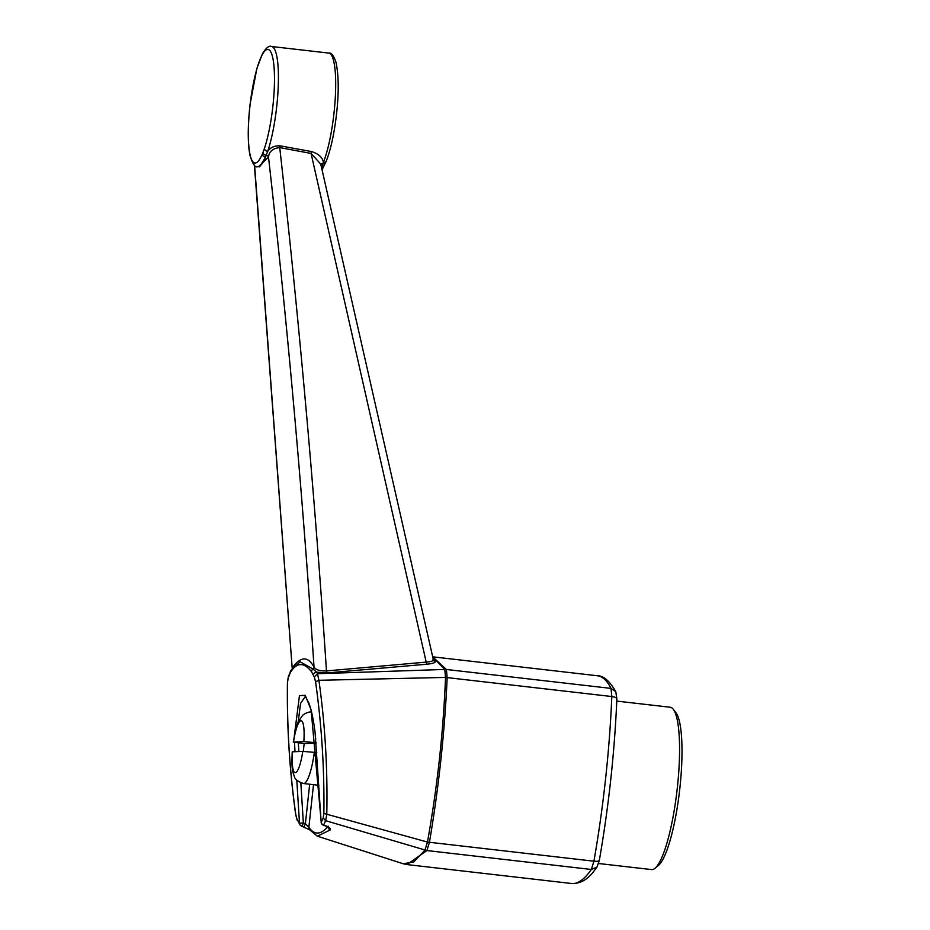 <?xml version="1.0" encoding="UTF-8"?>
<svg xmlns="http://www.w3.org/2000/svg" width="930" height="930" viewBox="0 0 930 930"><rect width="100%" height="100%" fill="white"/><g stroke="black" fill="none" stroke-linecap="round" stroke-linejoin="round"><path stroke-width="1.4" d="M598.595 863.505L651.535 869.585A81.712 16.287 -83.4 0 0 655.022 868.271L658.44 865.435A78.446 15.636 -83.4 0 0 679.586 790.57A78.446 15.636 -83.4 0 0 675.982 712.845L673.297 709.311A81.712 16.287 -83.4 0 0 670.193 707.242L616.776 701.092M655.022 868.271A81.712 16.287 -83.4 0 0 677.052 790.268A81.712 16.287 -83.4 0 0 673.297 709.311M303.575 783.525C297.902 781.665 294.775 779.212 294.217 776.155C292.636 771.284 291.427 769.877 292.229 751.835L302.785 751.359L314.34 752.37A35.956 7.173 96.6 0 1 303.575 783.525L318.839 785.28M316.793 752.661L314.34 752.37M316.154 743.105L304.215 743.605A35.956 7.173 -83.4 0 0 303.331 751.37M304.215 743.605L293.287 742.094C295.635 729.434 297.402 722.517 298.577 721.331L302.692 715.24C306.249 712.659 309.283 711.601 311.794 712.089M316.119 742.721L303.843 741.617L293.496 742.047A26.145 5.208 96.6 0 1 300.96 720.727A26.145 5.208 96.6 0 1 303.843 741.617M264.399 148.544A57.195 11.404 -83.4 0 0 274.001 66.53A57.195 11.404 -83.4 0 0 257.366 67.227A57.195 11.404 -83.4 0 0 249.159 149.184A3.267 2.465 173 0 0 249.101 149.939C247.694 137.547 248.043 122.249 250.112 104.044L256.901 68.39L262.481 53.649C266.189 47.721 269.2 45.338 271.502 46.5A60.462 12.055 -83.4 0 1 278.268 85.758A60.462 12.055 -83.4 0 1 267.747 151.323L266.073 155.345A3.267 2.569 -158.4 0 1 263.016 152.357L264.399 148.544A3.267 2.337 18.6 0 0 267.747 151.323C270.374 147.428 274.524 145.603 280.209 145.847A2.616 0.663 100.7 0 0 279.744 147.603C299.262 321.78 314.84 496.225 326.476 670.925L426.196 662.113L311.085 153.438L279.744 147.603C272.781 148.323 269.037 151.52 268.514 157.17L258.435 166.726M254.599 165.296L292.183 667.996C300.704 656.231 307.97 655.929 314.015 667.077C302.889 496.806 287.73 326.837 268.514 157.17A2.616 2.093 10.4 0 0 266.073 155.345L265.55 157.182A3.267 2.662 -156.9 0 1 262.307 154.078L263.016 152.357M289.114 674.855A3.267 2.999 24.7 0 0 288.881 676.424L290.695 670.681L300.076 661.788L312.98 668.996A2.29 2.151 -27.5 0 0 314.015 667.077C315.584 669.809 319.734 671.088 326.476 670.925L327.058 672.925L316.572 672.146L317.479 673.715L444.773 669.437L432.485 656.975M433.031 659.312L435.228 661.253A2.29 2.209 -43.9 0 1 433.554 660.591L320.757 164.122L311.085 153.438A2.616 0.663 100.3 0 1 311.573 151.578C318.699 153.903 322.64 157.507 323.384 162.39A60.462 12.055 -83.4 0 0 335.393 95.755A60.462 12.055 -83.4 0 0 328.767 53.08C331.266 52.475 333.661 55.486 335.939 62.089C338.799 75.284 338.962 92.872 336.439 114.867C334.149 134.001 330.789 149.358 326.337 160.937L326.337 160.937A3.267 2.581 -158.2 0 1 323.384 162.39L323.245 163.215A2.616 2.162 -174.7 0 0 320.885 164.854M435.228 661.253C435.914 662.579 433.101 663.567 426.789 664.218L426.196 662.113C431.369 661.73 433.636 660.87 432.996 659.521M254.402 165.121L292.183 667.996A2.29 2.104 -144.8 0 1 292.206 668.438M426.789 664.218L327.058 672.925M288.172 678.04L287.521 682.353M287.51 682.876C286.882 726.807 289.637 770.714 295.787 814.599L295.856 815.099M294.31 736.002L299.46 695.605L305.261 695.349L311.143 709.997L321.234 822.283L323.245 818.016L323.861 813.425C324.477 769.47 321.722 725.563 315.561 681.702L314.305 676.947L311.527 671.727C303.796 661.904 296.705 662.207 290.276 672.623L288.881 676.424M295.787 814.599L296.961 819.121L299.495 823.201L296.786 780.096M295.008 751.684L294.485 742.373M314.305 676.947L317.479 673.715L318.909 680.295C325.116 724.517 327.744 769.215 326.779 814.401L325.64 820.679L323.617 825.026L325.651 825.759A3.267 0.616 109.6 0 1 325.372 825.887L323.338 825.166A3.267 0.616 -70.3 0 0 323.617 825.026A3.267 3.046 -152 0 1 321.234 822.283L321.234 822.283M328.011 827.212A3.267 3.069 40.4 0 0 330.324 829.897L317.339 836.175L403.271 863.772L413.769 861.924L424.964 850.101L427.463 842.057L323.861 813.425M321.722 168.528L323.245 163.215A3.267 2.604 -157.8 0 0 326.012 161.739L322.013 169.853M259.621 166.865L265.55 157.182A60.462 12.055 -83.4 0 1 257.691 166.633L259.621 166.865M280.209 145.847L311.573 151.578M249.159 149.184L249.717 152.915A3.267 2.685 169.4 0 0 249.682 153.88L250.042 155.659A3.267 2.767 -12.3 0 1 250.054 154.601A57.195 11.404 -83.4 0 0 262.307 154.078M313.503 784.664L308.865 827.34C314.34 835.21 320.711 834.942 327.976 826.538M298.321 742.907L298.856 751.521M300.832 782.827L303.354 822.969L305.389 823.689L309.678 784.223M305.261 696.535L300.553 703.394L298.146 722.319M303.354 822.969L299.495 823.201A3.267 3.034 145.4 0 0 301.494 825.956A3.267 0.616 -70.3 0 0 301.587 826.073A3.267 0.616 -70.3 0 0 303.354 822.969M317.339 836.175L309.353 829.548A3.267 3.127 -34.4 0 1 308.865 827.34L305.389 823.689A3.267 0.616 109.6 0 1 303.633 826.793A3.267 0.616 109.6 0 1 303.529 826.677M616.695 699.372C617.218 698.046 615.579 697.105 611.812 696.535L447.167 677.598L446.377 669.472L611.033 688.398L615.765 691.606C609.569 680.923 603.454 675.645 597.432 675.761L432.648 656.812L446.377 669.472L444.773 669.437L445.528 677.424L447.167 677.598C444.68 732.317 438.774 787.21 429.451 842.278L427.463 842.045C437.309 787.047 443.331 732.177 445.528 677.424L318.909 680.295L315.561 681.702M311.527 671.727A3.267 3.069 141.6 0 1 312.98 668.996L316.572 672.146A3.267 2.988 148.6 0 0 313.387 675.401M330.324 829.897C330.906 828.653 329.348 827.282 325.651 825.759M597.432 675.761A261.377 52.115 96.6 0 1 611.033 688.398L611.812 696.535A261.377 52.115 96.6 0 1 593.921 861.192L429.451 842.278L426.905 850.555L325.64 820.679L323.245 818.016M615.765 691.606L616.869 698.907C614.567 752.568 608.72 806.368 599.338 860.32L596.979 867.062L591.364 869.469L426.905 850.555L406.968 864.575L403.271 863.772M315.7 738.06A35.956 7.173 96.6 0 1 315.398 742.628M302.785 751.359A26.145 5.208 96.6 0 1 295.322 772.691A26.145 5.208 96.6 0 1 292.439 751.8M599.257 859.913C599.501 861.087 597.723 861.517 593.921 861.192L591.364 869.469A261.377 52.115 96.6 0 1 571.566 883.5L406.968 864.575M326.139 161.32A3.267 2.604 -157.8 0 1 326.012 161.739L326.337 160.937M249.717 152.915L250.054 154.601M249.682 153.88L249.101 149.939M290.695 670.681A3.267 3.081 32 0 0 290.276 672.623M296.961 819.121L300.006 824.852A3.267 3.267 0 0 0 301.587 826.073L309.527 829.769M288.358 676.563L287.44 682.608C286.812 726.83 289.579 770.912 295.74 814.854L297.309 820.527M596.979 867.062L593.956 871.108C587.632 879.64 580.169 883.767 571.566 883.5M320.757 164.122L320.838 165.133M250.042 155.659C252.821 164.366 255.366 168.028 257.691 166.633M271.502 46.5L328.767 53.08M305.4 696.547L308.795 702.848C311.387 709.869 313.491 719.692 315.072 732.34L321.175 822.283A3.267 3.267 0 0 0 323.338 825.166M325.372 825.887L328.371 827.537L328.081 826.154"/></g></svg>
